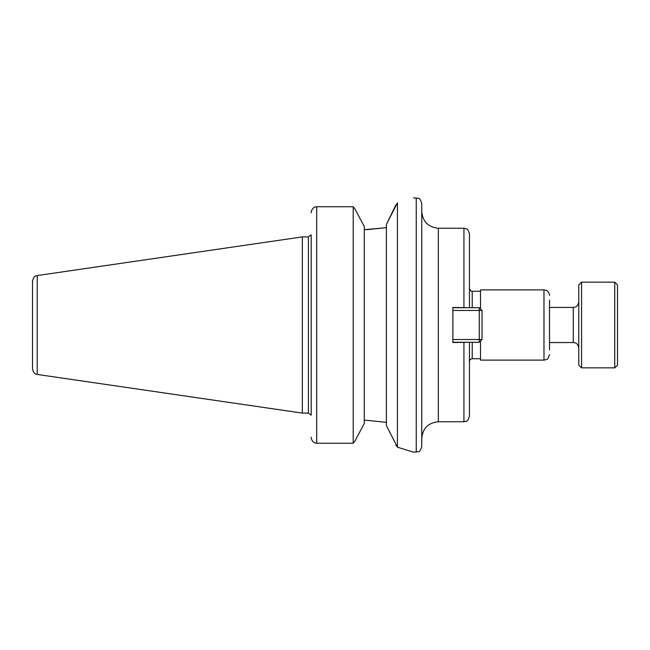 <?xml version="1.0" encoding="UTF-8"?>
<svg xmlns="http://www.w3.org/2000/svg" width="650" height="650" viewBox="0 0 650 650"><rect width="100%" height="100%" fill="white"/><g stroke="black" fill="none" stroke-linecap="round" stroke-linejoin="round"><path stroke-width="0.97" d="M469.454 342.274L452.871 342.55L452.871 307.442L469.454 307.718M463.929 342.55L463.929 421.761L438.352 421.761L438.352 228.231L463.929 228.231L463.929 307.442M463.929 228.231L466.326 228.776C467.188 228.475 468.236 230.141 469.454 233.764L469.454 307.442M469.454 342.55L469.454 416.227C468.163 419.981 467.098 421.647 466.286 421.233L463.929 421.761M549.51 349.879L549.51 325L549.51 349.879M413.481 197.827L418.665 198.388C419.486 198.031 420.517 199.68 421.761 203.352L421.761 446.639C420.517 450.312 419.486 451.969 418.665 451.604L413.489 452.173M480.521 358.727L472.225 358.727C470.543 358.889 469.625 359.808 469.454 361.489M480.521 341.031L480.521 360.108L543.985 360.108L543.985 289.884L480.521 289.884L480.521 308.969M549.51 300.113L549.51 325M311.277 438.311C312.138 441.48 313.95 443.129 316.704 443.243C313.95 443.129 312.138 441.48 311.277 438.311L311.179 437.198L311.277 438.311M311.179 415.123L311.179 234.869M311.277 211.681L311.179 212.802L311.277 211.681C312.138 208.512 313.95 206.871 316.704 206.757C313.95 206.871 312.138 208.512 311.277 211.681M353.202 206.757L354.697 208.528L364.26 226.452L364.26 423.548L354.697 441.464L353.202 443.243L316.704 443.243L316.704 206.757L353.202 206.757L353.202 443.243M395.866 444.99L397.434 447.176L386.409 425.604M413.489 452.181L397.434 447.176L397.434 202.816C418.551 196.422 418.551 196.422 397.434 202.816L386.376 224.461L395.866 205.002M386.376 422.346L366.47 420.29L386.376 422.346M364.26 420.29L366.47 420.29M366.47 229.71L386.376 227.654L364.26 229.71M37.229 275.559L302.331 236.901L302.331 413.099L37.229 374.441L37.229 275.559C35.953 276.575 34.645 274.178 32.5 281.027L32.5 367.851M32.5 325L32.5 368.964C33.995 374.92 36.246 373.912 37.229 374.441M302.331 236.901L308.409 236.901L308.409 413.099L302.331 413.099M386.376 224.461L386.376 425.539M479.269 307.718L482.032 310.481L479.269 310.481L479.269 307.718L452.871 307.718M452.871 310.481L479.269 310.481L479.269 339.511L482.032 339.511L479.269 342.274L479.269 339.511L452.871 339.511M452.871 342.274L479.269 342.274M482.032 339.511L482.032 310.481M549.51 307.442L573.267 307.442L573.267 342.55L549.51 342.55M581.563 282.149L578.793 284.911L578.793 365.089L581.563 367.851L581.563 282.149L614.738 282.149L614.738 367.851L581.563 367.851M614.738 282.149L617.5 284.911L617.5 365.089L614.738 367.851M472.225 342.274L472.225 358.727M469.454 288.502C470.681 290.932 471.608 291.85 472.225 291.265L472.225 307.718M416.236 197.827L416.236 452.173M438.352 421.761C428.277 422.744 422.744 428.269 421.761 438.352M438.352 228.231C428.277 227.256 422.744 221.723 421.761 211.648M472.225 291.265L480.521 291.265M543.985 360.108L546.414 359.548C547.235 359.905 548.267 358.248 549.51 354.583M543.985 289.884C547.341 290.217 549.185 292.053 549.51 295.417M308.409 413.099L311.074 415.123M308.409 236.901L311.074 234.869M573.267 342.55C574.86 342.851 577.541 342.339 578.793 348.083M573.267 307.442C574.714 307.296 577.704 307.434 578.793 301.909"/></g></svg>
